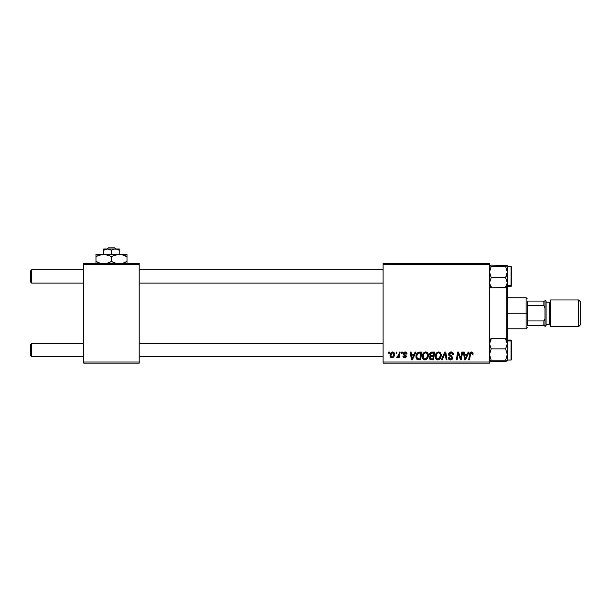 <?xml version="1.0" encoding="UTF-8"?>
<svg xmlns="http://www.w3.org/2000/svg" width="611" height="611" viewBox="0 0 611 611"><rect width="100%" height="100%" fill="white"/><g stroke="black" fill="none" stroke-linecap="round" stroke-linejoin="round"><path stroke-width="0.92" d="M383.105 263.372L489.541 263.372L489.541 264.479L383.105 264.479L383.105 362.04L489.541 362.04L489.541 263.372L383.105 263.372L383.105 264.479L383.105 263.372M422.316 356.473L422.774 354.197L424.225 352.41L426.287 352.035L427.799 353.181L428.326 354.724L428.128 357.13L426.287 359.612L424.691 359.91L423.56 359.467L422.629 358.267L422.316 356.473C422.262 358.436 423.156 359.589 424.996 359.925L427.295 358.756L428.364 355.319C428.372 353.41 427.486 352.287 425.699 351.967C423.423 352.501 422.3 354.006 422.316 356.473M415.098 352.066L414.143 354.181L415.098 352.066L415.969 352.066L412.364 359.826L411.379 359.826L410.317 352.066L411.127 352.066L411.386 354.181L414.143 354.181L411.386 354.181L411.127 352.066L410.317 352.066L411.379 359.826L412.364 359.826L415.969 352.066L415.098 352.066L415.969 352.066L412.364 359.826L411.379 359.826L410.317 352.066L411.127 352.066M473.113 353.677L471.524 351.967L472.914 352.707L473.036 354.38L472.227 354.479L471.814 352.937L470.806 353.158L469.477 359.826L468.66 359.826L469.958 352.99L471.524 351.967L469.622 354.136L468.66 359.826L469.477 359.826L470.409 354.327L471.471 352.868L472.227 354.479L473.036 354.38L473.113 353.677L473.036 354.38L472.227 354.479L472.097 353.143M448.619 354.243L449.337 352.578L451.308 351.974L452.904 352.669L453.454 354.594L452.652 354.685L452.392 353.456L451.414 352.906L449.551 353.616L449.688 354.915L452.522 357.13L452.507 358.695L451.697 359.635L450.032 359.894L448.573 358.955L448.214 357.504L449.024 357.427L449.261 358.42L450.215 359.001L451.254 358.871L451.842 358.038L451.544 357.221L449.116 355.732L448.619 354.243L451.842 357.916L450.506 359.016L449.024 357.427L448.214 357.679C448.321 359.092 449.077 359.841 450.483 359.925C451.827 359.879 452.552 359.192 452.652 357.863L451.735 356.167L449.429 354.166L451.002 352.868L452.445 353.54L452.652 354.685L453.454 354.594C453.484 352.929 452.682 352.051 451.055 351.967C449.574 352.028 448.764 352.791 448.619 354.243L448.619 354.243M442.234 359.826L441.363 359.826L444.755 352.066L445.786 352.066L446.977 359.826L446.16 359.826L445.144 353.173L442.234 359.826L441.363 359.826L442.234 359.826L445.144 353.173L446.16 359.826L446.977 359.826L445.786 352.066L444.755 352.066L445.786 352.066L446.977 359.826L446.16 359.826M435.215 356.473L435.674 354.197L437.125 352.41L439.187 352.035L440.699 353.181L441.226 354.724L441.027 357.13L439.187 359.612L437.591 359.91L436.46 359.467L435.536 358.267L435.215 356.473C435.162 358.436 436.055 359.589 437.896 359.925L440.195 358.756L441.264 355.319C441.272 353.41 440.386 352.287 438.599 351.967C436.33 352.501 435.2 354.006 435.215 356.473L435.215 356.473M388.565 353.173L388.749 352.066L389.558 352.066L389.39 353.173L388.565 353.173L389.39 353.173L389.558 352.066L388.749 352.066L389.558 352.066L389.39 353.173L388.565 353.173L388.749 352.066L388.565 353.173M431.473 352.073L431.702 352.066C430.312 352.242 429.564 353.051 429.472 354.479L430.816 352.257L434.811 352.066L433.497 359.826L430.702 359.764L429.609 359.001L429.426 357.366L430.434 356.045L429.472 354.479L430.434 356.045L429.365 357.939L430.434 359.696L433.497 359.826L434.811 352.066L431.702 352.066L434.811 352.066L433.497 359.826L430.702 359.764M468.209 352.066L467.255 354.181L468.209 352.066L469.088 352.066L465.483 359.826L464.49 359.826L463.428 352.066L464.238 352.066L464.497 354.181L467.255 354.181L464.497 354.181L464.238 352.066L463.428 352.066L464.49 359.826L465.483 359.826L469.088 352.066L468.209 352.066L469.088 352.066L465.483 359.826L464.49 359.826L463.428 352.066L464.238 352.066M460.984 356.801L461.817 352.066L460.984 356.801L461.817 352.066L462.626 352.066L461.305 359.826L460.45 359.826L458.235 353.242L457.15 359.826L456.333 359.826L457.647 352.066L458.494 352.066L460.732 358.642L460.984 356.801L460.732 358.642L458.494 352.066L457.647 352.066L456.333 359.826L457.15 359.826L458.235 353.242L460.45 359.826L461.305 359.826L462.626 352.066L461.817 352.066L462.626 352.066L461.305 359.826L460.45 359.826M407.094 353.876L405.169 351.967L405.925 352.073L406.781 352.7L407.094 353.983L406.284 354.082L405.437 352.7L404.154 353.166L404.238 354.029L406.384 356.06L405.903 357.374L404.52 357.802L403.382 357.374L402.863 356.098L403.665 355.992L404.734 357.107L405.544 355.984L403.497 354.403L403.42 352.921L405.169 351.967L403.268 353.601L405.582 356.328L404.734 357.107L403.665 355.992L402.863 356.098L404.696 357.809L406.391 356.205L404.07 353.532L405.131 352.669L406.284 354.082L407.094 353.876L406.277 353.822M416.274 354.693L418.367 352.249L421.911 352.066L420.597 359.826L417.45 359.642L416.144 358.054L416.274 354.693L418.367 352.249C416.717 353.204 415.915 354.67 415.961 356.648L417.672 359.726L420.597 359.826L421.911 352.066L419.612 352.066L421.911 352.066L420.597 359.826L417.672 359.726M390.062 355.449L390.643 353.173L391.452 352.31L392.781 351.974L394.026 352.654L394.37 355.434L393.11 357.473L391.124 357.618L390.062 355.449C390.024 356.816 390.65 357.603 391.941 357.809C393.721 357.382 394.569 356.182 394.492 354.212C394.492 352.883 393.851 352.135 392.575 351.967C390.849 352.394 390.009 353.555 390.062 355.449L390.062 355.663M396.02 353.173L396.211 352.066L397.013 352.066L396.845 353.173L396.02 353.173L396.845 353.173L397.013 352.066L396.211 352.066L397.013 352.066L396.845 353.173L396.02 353.173L396.211 352.066L396.02 353.173M398.746 355.106L399.319 352.066L400.136 352.066L399.182 357.71L398.364 357.71L398.571 356.541L397.708 357.664L396.715 357.603L397.035 356.725L398.227 356.366L398.907 354.319L396.715 357.603L397.265 357.809L398.571 356.541L398.364 357.71L399.182 357.71L400.136 352.066L399.319 352.066L400.136 352.066L399.182 357.71L398.364 357.71M401.465 353.173L401.648 352.066L402.458 352.066L402.29 353.173L401.465 353.173L402.29 353.173L402.458 352.066L401.648 352.066L402.458 352.066L402.29 353.173L401.465 353.173L401.648 352.066L401.465 353.173M383.105 363.148L489.541 363.148L489.541 264.479L383.105 264.479L383.105 363.148L383.105 362.04L489.541 362.04L489.541 363.148L383.105 363.148M83.768 263.372L139.201 263.372L139.201 264.479L83.768 264.479L83.768 362.04L139.201 362.04L139.201 263.372L83.768 263.372L83.768 264.479L83.768 263.372M83.768 363.148L139.201 363.148L139.201 264.479L83.768 264.479L83.768 363.148L83.768 362.04L139.201 362.04L139.201 363.148L83.768 363.148M429.77 356.58L430.327 355.992M429.51 354.013L429.632 353.586M429.663 353.502L430.259 352.623M430.427 352.486L430.808 352.257M430.824 352.249L431.244 352.112M430.9 353.257L433.841 352.975L433.398 355.594L431.687 355.594L430.274 354.502L430.388 353.906M431.313 353.066L430.526 353.639M430.526 353.632L430.274 354.502L431.931 352.975L431.244 353.097M430.747 358.848L431.45 358.917L430.175 357.909L430.45 358.665M430.518 356.931L433.245 356.496L432.84 358.917L431.45 358.917L432.84 358.917L433.245 356.496L430.618 356.816L430.373 358.573M430.289 354.273L430.343 354.968M430.274 354.502L430.747 355.434M430.579 355.327L433.398 355.594L433.841 352.975L431.389 353.051M431.19 353.112L430.717 353.402M432.328 352.975L431.534 353.013M431.931 356.496L431.244 356.557M430.984 358.894L431.45 358.917M440.905 353.578L441.226 354.716M441.027 357.122L440.569 358.222M435.826 358.81L435.528 358.26M435.345 357.679L435.246 357.084M435.223 356.083L435.322 355.327M435.414 354.93L435.322 355.312M440.416 356.037L439.561 358.161L437.919 359.016L438.706 358.848M436.758 353.952L436.117 357.42L436.743 358.535L437.919 359.016C436.621 358.764 435.987 357.947 436.017 356.557L436.078 357.244M436.033 356.251L436.017 356.557C435.971 354.617 436.812 353.395 438.538 352.868L437.957 352.975M439.194 353.005L438.538 352.868C439.828 353.112 440.462 353.914 440.455 355.281L440.111 353.838L439.21 353.005M439.187 358.535L440.455 355.281M438.232 352.898L437.201 353.433M437.4 353.273L436.353 354.754M445.327 354.701L445.259 354.189M445.144 353.173L444.9 353.769M444.755 352.066L441.363 359.826L444.755 352.066M451.575 351.997L452.125 352.135M453.202 353.143L453.347 353.578M453.4 353.853L453.454 354.594L452.652 354.685M451.414 352.906L450.719 352.883M449.436 353.975L449.688 354.915M450.467 355.449L451.262 355.877M450.765 355.61L451.735 356.167M452.522 357.13L452.636 357.588M452.621 358.283L452.323 359.054M452.308 359.077L451.773 359.589M450.903 359.894L451.407 359.772M450.032 359.894L449.612 359.795M448.848 359.306L448.375 358.55M448.214 357.679L449.024 357.427M449.444 358.642L449.94 358.932M450.223 359.001L451.254 358.871M451.682 358.497L451.544 357.221L450.689 356.702M451.842 358.038L451.544 357.221M448.833 355.281L448.642 354.601M449.123 359.543L449.597 359.787M472.257 354.319L471.348 352.875M472.227 354.479L472.303 353.807L472.227 354.479M470.997 352.998L470.562 353.632M470.447 354.12L469.477 359.826L468.66 359.826L469.66 353.937M469.706 353.738L470.157 352.646M472.326 352.135L472.723 352.432M470.409 354.327L470.485 353.937M464.895 357.038L464.612 355.09L466.812 355.09L465.101 358.978L466.812 355.09L464.612 355.09L465.063 358.489M464.948 357.45L464.994 357.832M459.396 356.9L459.197 356.366M458.792 355.22L458.93 355.602M457.937 355.274L457.15 359.826L456.333 359.826L457.647 352.066L458.494 352.066L460.114 356.526M406.239 353.563L405.742 352.822M405.284 352.677L404.742 352.715M405.131 352.669L404.07 353.532L404.413 354.189M404.07 353.532L405.009 354.563L404.322 354.113M405.437 357.672L405.024 357.786M402.863 356.098L403.665 355.992L403.734 356.427M404.474 357.084L405.017 357.068M405.567 356.488L404.734 357.107L405.505 355.869L403.672 354.624L403.268 353.601L403.672 354.624M405.582 356.328L404.841 355.365L405.582 356.328M403.405 352.937L404.772 351.989M411.776 357.038L411.501 355.09L413.7 355.09L411.982 358.978L413.7 355.09L411.501 355.09L411.951 358.489M411.837 357.45L411.883 357.832M417.45 359.642L416.855 359.26M416.038 357.588L415.984 357.122L416.038 357.588M418.52 352.203L418.978 352.104M419.306 352.998L420.941 352.975L419.933 358.917L417.993 358.856M417.481 358.642L416.771 356.694L417.481 358.642L419.933 358.917L420.941 352.975L419.513 352.982M416.801 356.106L417.29 354.395L416.771 356.694C416.717 354.411 417.764 353.173 419.902 352.975L418.023 353.464M417.771 353.693L417.374 354.25M417.298 354.388L417.733 353.738M428.212 354.128L427.914 353.395M428.212 354.143L428.326 354.716M422.927 358.81L422.636 358.275M422.445 357.687L422.346 357.091M423.362 353.189L423.889 352.646M425.309 351.989L424.928 352.081M426.89 357.847L425.493 358.955L427.089 357.519L427.555 355.281L426.661 358.161L424.805 359.008L425.798 358.848M423.858 353.952L423.217 357.42L423.843 358.535L425.019 359.016C423.721 358.764 423.087 357.947 423.118 356.557L423.179 357.244M423.263 355.342L423.118 356.557C423.072 354.617 423.912 353.395 425.638 352.868L425.057 352.975M426.295 353.005L425.638 352.868C426.921 353.112 427.563 353.914 427.555 355.281L426.952 353.494L425.485 352.875M427.509 356.037L427.532 354.854M425.332 352.898L424.301 353.433M424.5 353.273L423.446 354.754M392.804 351.974L393.568 352.242M394.362 355.434L394.248 355.846M394.194 356.007L393.927 356.564M393.919 356.572L393.033 357.527M392.552 357.733L392.094 357.802M390.146 356.282L390.078 355.869M390.101 354.785L390.612 353.227M391.246 352.463L390.643 353.173M391.957 352.066L391.452 352.31M391.704 357.061L390.872 355.228L392.567 352.669L391.391 353.486M393.217 356.251L393.69 354.296C393.767 355.724 393.194 356.656 391.979 357.107L392.094 357.099M392.201 357.084L392.949 356.633M391.04 354.319L390.987 356.305M390.971 354.571L391.177 353.922M392.842 352.707L393.69 354.296L393.362 353.074L392.346 352.692M396.715 357.603L397.265 357.809L396.715 357.603L397.035 356.725L397.616 356.877M397.967 356.664L398.372 356.137M398.509 355.846L398.685 355.312M399.319 352.066L398.907 354.319M398.059 357.343L398.334 356.954M431.175 355.556L431.687 355.594M439.225 358.497L439.798 357.847M440.355 356.427L440.409 356.045M440.355 354.433L440.21 354.029M438.965 352.921L438.385 352.875M436.162 355.342L436.055 355.946M419.115 353.028L418.726 353.105M417.053 354.945L416.893 355.51M425.019 359.016L425.493 358.955M427.448 356.427L427.509 356.045M427.456 354.433L427.31 354.029M393.484 355.633L393.599 355.197M393.667 354.747L393.683 354.021M31.657 343.42L30.55 344.528L30.55 355.61L31.657 356.717L31.657 343.42L31.657 356.717L83.768 356.717L31.657 356.717L30.55 355.61L30.55 344.528L31.657 343.42L83.768 343.42L31.657 343.42M139.201 356.717L383.105 356.717L139.201 356.717M383.105 343.42L139.201 343.42L383.105 343.42M31.657 269.802L30.55 270.91L30.55 281.999L31.657 283.107L31.657 269.802L31.657 283.107L83.768 283.107L31.657 283.107L30.55 281.999L30.55 270.91L31.657 269.802L83.768 269.802L31.657 269.802M383.105 269.802L139.201 269.802L383.105 269.802M139.201 283.107L383.105 283.107L139.201 283.107M507.229 360.91L505.61 361.414L491.206 361.414L489.663 360.971L491.206 360.207L505.61 360.207L507.161 360.964L505.61 361.414L491.206 361.414L489.663 360.971L491.206 360.207L489.541 354.533L491.206 348.858L489.541 343.794L491.206 338.723L505.61 338.723L507.275 343.794L507.275 340.243L505.61 338.723L507.275 343.794L505.61 348.858L491.206 348.858L505.61 348.858L507.275 354.533L505.61 360.207L491.206 360.207L489.541 354.533L491.206 348.858L489.663 345.123L489.655 342.481L491.206 338.723L489.541 339.326M511.713 359.299L511.713 341.587A0.664 0.603 180 0 0 511.048 340.984L511.048 359.955M511.048 340.984L507.275 340.984L511.048 340.984L511.048 340.09L511.713 340.755L511.713 359.375L511.048 360.047L511.048 340.984A0.664 0.603 0 0 1 511.713 341.587L511.713 340.839M490.007 339.64L491.206 339.93L490.007 339.64M505.61 339.93L506.809 339.64L505.61 339.93M507.275 360.864L507.275 339.281L505.61 338.723L491.206 338.723M511.048 340.09L507.275 340.09L507.275 339.556M506.809 361.124L507.275 360.811L507.275 343.794L505.61 348.858L507.275 354.533L505.61 360.207L507.161 360.964M505.61 338.723L507.275 340.243L507.275 282.733L505.61 287.796L491.206 287.796L489.541 282.733L491.206 277.661L505.61 277.661L507.275 282.733L507.275 271.987L505.61 277.661L491.206 277.661L489.541 271.987L491.206 266.32L489.541 265.709L491.206 265.105L506.809 265.403L507.161 265.869L505.61 266.32L491.206 266.32L505.61 266.32L507.275 271.987L507.275 265.709L505.61 266.32L507.275 271.987L507.275 265.709M489.541 287.193L491.206 287.796L489.541 286.276L491.206 287.796L506.809 287.506L507.275 287.239L507.275 282.733L505.61 287.796M511.048 266.564L511.048 285.536A0.664 0.603 0 0 0 511.713 284.932L511.713 267.221M507.275 286.964L507.275 286.429L511.048 286.429L511.048 285.536L507.275 285.536L511.048 285.536L511.048 266.472L511.713 267.137M491.206 287.796L489.541 282.733L491.206 277.661L489.541 271.987L491.206 266.32L489.541 265.709L491.206 265.105L506.809 265.403M506.817 286.887L505.61 286.59L506.817 286.887M491.206 286.59L490.007 286.88L491.206 286.59M511.713 267.977L511.713 267.389M511.713 267.144L511.713 285.757L511.048 286.429M511.713 284.932A0.664 0.603 180 0 1 511.048 285.536M506.809 274.912L505.61 277.661L507.275 282.733L507.275 271.987L506.809 274.912M490.06 265.38L489.655 265.556M491.206 360.207L490.007 360.498L491.206 360.207M505.61 266.32L506.809 266.022L505.61 266.32M506.168 287.682L506.168 338.838L506.168 287.682M507.275 287.651L507.275 338.868M527.232 301.063L527.232 305.576L527.232 301.063L543.866 301.063L527.232 301.063M527.232 313.26L527.232 305.576L527.232 320.943L527.232 313.26L526.124 313.26L527.232 313.26M507.275 297.74L526.124 297.74L526.124 313.26L526.124 297.74L527.232 298.848M507.275 313.26L526.124 313.26L507.275 313.26M527.232 325.457L527.232 320.943L527.232 325.457L544.974 325.457L544.974 318.575L543.866 320.943L527.232 320.943L543.866 320.943L543.866 325.457L543.866 320.943L544.974 318.575L544.974 325.457L527.232 325.457M507.275 328.779L526.124 328.779L526.124 313.26L526.124 328.779L527.232 327.672M544.974 301.063L543.866 301.063L543.866 305.576L544.974 307.944L544.974 301.063L544.974 307.944L543.866 305.576L543.866 301.063L544.974 301.063M527.232 305.576L543.866 305.576L527.232 305.576M578.678 326.564L580.45 324.792L580.45 301.727L578.678 299.955L578.678 326.564L578.678 299.955L550.519 299.955L550.519 326.564L578.678 326.564L550.519 326.564L550.519 299.955L578.678 299.955L580.45 301.727L580.45 324.792L578.678 326.564M544.974 326.564L546.081 325.457L546.081 301.063L544.974 299.955L544.974 326.564L544.974 299.955L546.081 301.063L546.081 325.457L544.974 326.564M549.404 324.349A1.107 1.107 0 0 1 550.519 325.457A1.107 1.107 0 0 0 549.404 324.349L549.404 302.178L546.081 302.178L549.404 302.178A1.107 1.107 0 0 0 550.519 301.063A1.107 1.107 0 0 1 549.404 302.178L549.404 324.349L546.081 324.349L549.404 324.349M107.192 248.96L108.346 247.852L114.616 247.852L115.777 248.96L114.616 247.852L108.346 247.852L107.192 248.96M103.725 249.044L103.725 254.283L103.725 250.159L107.605 248.96L111.485 250.159L111.485 254.283L111.485 250.159L114.341 249.044L117.358 249.288L119.244 250.159L119.244 254.283L119.244 248.96L119.244 250.159L116.365 249.044M115.364 248.96L103.725 248.96L108.605 249.044L111.485 250.159L114.341 249.044L119.244 248.96L107.605 248.96L103.725 250.159M96.759 256.238L95.965 256.681L95.965 261.416L100.487 263.372L95.965 261.416L95.965 254.283L95.965 254.947L95.965 254.283L127.004 254.283L119.244 254.283L123.231 254.947L127.004 256.681L127.004 261.416L122.483 263.372L125.003 262.447M95.965 255.719L95.965 256.681L99.715 254.955L103.725 254.283L109.629 255.711L111.485 256.681L111.485 261.416L106.956 263.372L109.484 262.447M112.684 262.066L116.006 263.372L111.485 261.416L111.485 256.681L113.333 255.711L119.244 254.283L117.22 254.451L121.253 254.451L127.004 256.681L127.004 254.459L127.004 256.681L125.156 255.711L127.004 256.681L127.004 255.711M127.004 263.639L127.004 256.681M122.383 254.695L103.725 254.283L97.959 255.642M116.174 254.68L119.244 254.283M113.486 255.642L116.014 254.718M115.235 263.135L113.333 262.379L115.235 263.135M111.485 256.681L107.719 254.955L111.485 256.681L113.463 255.658M105.734 254.451L103.725 254.283L106.841 254.695L110.278 256.032M97.813 262.379L95.965 261.416L95.965 263.639L95.965 261.416L97.699 262.325M97.951 255.65L95.965 256.666M122.345 254.688L121.284 254.459M103.725 254.283L95.965 254.283M109.506 262.44L111.485 261.416M126.202 261.859L125.018 262.44M127.004 262.379L127.004 261.416M95.965 261.416L95.965 262.379M119.244 250.159L117.365 249.296L119.244 250.159M114.616 247.852L115.777 248.96L114.616 247.852M507.275 360.047L511.048 360.047M507.275 266.472L511.048 266.472"/></g></svg>

